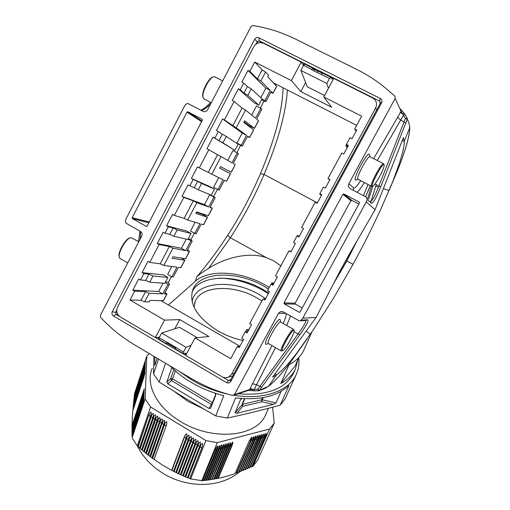<?xml version="1.0" encoding="UTF-8"?>
<svg xmlns="http://www.w3.org/2000/svg" width="510" height="510" viewBox="0 0 510 510"><rect width="100%" height="100%" fill="white"/><g stroke="black" fill="none" stroke-linecap="round" stroke-linejoin="round"><path stroke-width="0.76" d="M298.93 357.382L295.06 366.097L280.761 383.545L289.03 364.695C295.876 361.125 300.721 356.471 303.558 350.721L304.368 348.897M297.974 359.537L295.271 369.329C292.409 375.15 287.57 379.886 280.761 383.545M147.148 226.07L202.355 120.22L202.081 119.244L187.852 111.76L187.017 112.136L132.205 217.687L132.472 218.656L146.211 226.376L147.148 226.07M358.881 204.076L351.855 200.373L350.893 200.672L295.131 303.176L295.405 304.138L302.245 307.97M343.906 194.01L342.879 194.329L283.974 302.889L284.261 303.903L299.083 312.228L300.084 311.935L359.435 203.063L359.136 202.036L343.906 194.01L351.855 200.373M159.075 337.939L158.285 338.015L158.891 338.366M167.713 343.555L175.574 348.177M184.365 353.347L186.226 354.444M333.47 78.846L330.996 77.609M322.18 73.191L313.127 68.659M304.33 64.254L303.552 63.865L304.062 64.54M219.427 278.135C234.3 278.517 248.759 282.565 262.797 290.266L268.343 293.645M268.579 293.199C242.747 274.099 200.003 272.837 192.002 292.281M243.015 340.533C234.122 338.602 225.732 335.376 217.84 330.856C196.688 317.284 188.4 303.456 192.971 289.374C200.481 270.122 242.097 270.708 268.324 289.062M269.146 287.538C245.361 271.543 209.597 268.094 195.343 281.284L168.51 304.999M280.838 265.888L273.519 260.706L266.226 257.556C247.777 251.315 223.558 258.544 208.552 268.413L230.38 237.743C243.41 217.598 254.637 196.497 264.065 174.433C278.058 141.442 285.823 113.328 287.359 90.111M283.037 87.911C282.387 110.938 274.865 139.51 260.47 173.636C251.322 195.126 240.395 215.679 227.69 235.288C217.56 250.844 207.309 264.601 196.949 276.567C199.894 274.061 203.764 271.345 208.552 268.413M259.565 40.972L379.689 101.127L380.332 98.487L258.889 37.791L259.341 40.889L260.941 42.598M119.812 316.614L116.172 314.44L113.386 315.926L226.625 382.634L228.518 380.536L222.456 376.998M185.723 355.387L155.359 337.531M116.172 314.44L115.617 312.388L116.745 310.163M255.873 44.242L257.276 41.629L254.694 39.295L112.264 311.763L115.617 312.388M112.264 311.763C111.588 313.465 111.964 314.855 113.386 315.926M257.276 41.629L259.341 40.889M258.889 37.791C257.167 37.166 255.771 37.67 254.694 39.295M379.689 101.127L380.199 103.511L230.565 379.963L230.781 381.474L381.62 102.841L380.32 103.269M381.62 102.841C382.385 100.993 381.952 99.539 380.332 98.487M230.565 379.963L230.016 380.466L228.518 380.536M226.625 382.634C228.333 383.405 229.717 383.016 230.781 381.474M119.238 257.034L119.117 256.46C117.638 252.303 125.843 238.246 129.929 237.94M138.796 241.714L131 237.622C126.78 237.507 117.689 252.82 119.302 257.333L120.232 258.57M141.684 236.175C142.507 234.147 142.06 232.522 140.352 231.31L126.046 223.246L125.275 221.072L126.085 218.758L184.454 106.22L185.908 104.187L187.871 103.479L203.407 111.55C205.211 111.97 206.633 111.346 207.659 109.675L251.009 26.558L252.954 25.513C271.141 28.592 281.756 32.748 294.512 38.588L357.81 69.966C366.186 74.179 374.442 79.401 382.589 85.616L394.874 96.122L395.173 98.353L348.878 183.676C347.967 185.819 348.464 187.514 350.357 188.77L366.314 197.147L367.181 199.448L366.282 201.903L302.812 318.176L300.517 320.79L298.917 320.694L283.445 311.973L280.455 311.712L278.466 313.427L234.441 394.561L232.509 395.435C214.449 390.73 204.242 385.726 192.021 378.956L133.384 344.173C121.935 336.925 112.946 330.512 100.642 317.449L100.387 315.346L141.684 236.175M140.69 231.527L140.135 239.145M384.03 164.806L384.138 165.132C384.808 168.128 374.365 187.081 372.612 186.067C369.909 186.016 382.729 162.123 384.03 164.806M384.049 164.832L383.737 163.806C382.487 161.007 369.597 184.512 371.42 186.246L372.198 186.201M358.224 179.361L357.905 179.195C355.884 177.359 368.704 153.912 370.152 156.812M356.413 179.915L355.655 180.164C351.932 180.215 367.551 150.845 369.425 154.32L370.19 156.85M282.591 350.74C284.822 350.708 294.914 333.087 294.079 330.709C293.588 326.572 279.461 350.969 282.476 350.752L282.591 350.74M281.877 350.918L281.284 350.931C279.257 349.656 292.383 326.999 293.709 329.479L294.047 330.601M293.537 329.383L280.698 322.11C279.18 319.528 266.08 342.102 268.298 343.485L268.464 343.581M280.768 322.148L280.2 319.999C279.448 314.523 261.981 344.607 266.112 344.282L266.622 344.135M248.593 390.322L254.509 390.877L258.774 390.717L259.45 390.29L299.899 334.719C306.529 325.431 309.105 320.452 307.626 319.789L305.751 320.427C306.102 322.001 303.533 326.502 298.063 333.935L294.021 331.64M299.899 334.719L298.057 333.942L257.779 389.315L254.229 389.315L275.489 347.61M271.977 345.595L249.581 389.551L254.229 389.315L254.445 390.877L258.774 390.717L257.779 389.315L259.45 390.29L268.337 386.344M389.608 189.242L396.901 171.94C405.131 151.763 409.409 137.043 409.734 127.768L409.779 127.213M367.71 198.435L371.35 186.214M302.812 318.176L316.092 317.449L339.743 271.607L348.598 255.421L375.086 209.68L403.486 137.477L404.162 141.359C404.054 144.317 404.672 142.724 402.785 151.744L399.438 163.423L392.502 182.178L380.607 209.686L371.274 229.27C364.318 243.334 359.588 252.284 353.047 264.308L346.851 261.005M316.092 317.449L272.62 377.126L276.522 374.958L281.794 370.515C287.391 364.669 286.945 365.562 296.756 353.111L313.459 329.658L333.342 298.477L353.047 264.308M307.237 338.736L290.241 362.597C281.533 374.002 274.329 381.837 268.636 386.095L276.522 374.958M258.793 390.711L259.144 390.552M248.344 390.405L254.433 390.87M252.66 390.692L252.941 389.366L250.187 388.429M307.626 319.789L301.276 320.203M333.546 283.617L346.207 262.191L356.917 241.051M352.251 249.109L337.582 275.795M375.086 209.68L366.282 201.903M370.655 201.106C372.3 200.895 375.041 195.859 378.885 185.991L374.99 183.97M404.162 141.359L409.734 127.768C409.409 124.236 408.593 121.399 407.273 119.238L380.613 187.042L378.885 185.991L405.444 118.428L403.48 115.298L377.292 160.51M380.613 187.042C376.138 198.116 373.046 203.509 371.331 203.222L367.181 199.448M401.109 109.695L403.85 113.022L402.811 114.144L400.369 112.43L401.019 111.237L403.48 115.298L405.061 114.54L407.28 118.416L407.273 119.238L405.444 118.428L407.286 118.416M403.863 113.041L405.042 114.514M212.861 77.067C208.8 77.628 201.361 92.125 202.808 96.626L202.846 96.766M204.261 99.016L203.037 97.506C201.424 92.527 209.98 76.392 214.098 76.659L215.124 76.978M201.38 110.549C204.07 109.637 207.187 107.387 210.719 103.81M238.24 393.765C266.341 395.97 284.714 389.264 293.358 373.632L294.181 371.784M179.667 371.631L191.894 380.052C202.852 386.503 214.563 391.151 227.033 393.981M233.669 395.263C263.115 400.216 288.456 391.24 295.998 375.022C298.554 369.731 299.459 364.012 298.707 357.88M132.281 425.773L131.975 425.416L144.368 388.767L131.95 426.774L144.298 390.552L131.924 428.368L144.228 392.343L131.918 429.93L144.158 394.147L131.924 431.466L144.088 395.958L131.937 432.971L144.018 397.774L131.969 434.443L143.941 399.598L132.007 435.891L143.871 401.427L132.077 437.841L145.146 398.947L150.577 407.012L137.26 445.899L132.077 437.841M142.889 394.16L143.233 394.37L132.237 427.374L131.943 427.042M132.237 428.98L131.924 428.629M132.237 430.536L131.918 430.191M132.243 432.059L131.924 431.715M132.268 433.557L131.943 433.213M132.3 435.024L131.975 434.686M132.345 436.464L132.013 436.133M173.438 471.157L171.615 470.328L184.065 437.446L185.289 434.794L186.641 433.71L186.813 435.719L185.946 438.594L173.496 471.31L185.94 438.281L185.436 437.535L184.065 437.446M175.708 472.298L173.872 471.501L186.322 438.817L187.552 436.171L188.904 435.087L189.076 437.095L188.203 439.964L175.765 472.451L188.196 439.658L187.686 438.912L186.679 438.728L174.178 471.533M177.996 473.407L176.148 472.636L188.579 440.194L189.816 437.548L191.173 436.464L191.339 438.479L190.459 441.341L178.06 473.554L190.459 441.029L189.949 440.283L188.936 440.104L176.454 472.662M180.304 474.478L178.443 473.739L190.836 441.571L192.085 438.925L193.443 437.848L193.609 439.856L192.723 442.725L180.368 474.625L192.723 442.406L192.206 441.66L190.836 441.571M182.625 475.511L180.75 474.804L193.099 442.948L194.355 440.308L195.719 439.225L195.885 441.239L194.992 444.102L182.695 475.664L194.986 443.789L194.469 443.043L193.099 442.948M197.988 440.614L198.154 442.623L197.262 445.485L185.034 476.665L183.077 475.83L195.368 444.331L196.624 441.685L197.995 440.608M187.329 477.487L185.423 476.831L197.638 445.714L198.9 443.069L200.271 441.998L200.43 444.006L199.531 446.868L187.393 477.64L199.525 446.55L199.002 445.804L197.638 445.714M189.701 478.431L187.788 477.8L199.907 447.098L201.176 444.459L202.553 443.381L202.712 445.389L201.801 448.252L189.771 478.584L201.794 447.933L201.278 447.181L199.907 447.098M232.726 442.062L232.815 443.388L231.846 446.059L218.235 478.393L226.561 476.308L235.065 473.605L248.969 441.526L251.666 437.095L251.717 438.415L250.716 441.061L236.844 472.968L235.314 473.019M253.763 436.547L253.814 437.861L252.807 440.506L238.992 472.177L237.462 472.241M236.844 472.968L251.067 440.965L253.763 436.541M238.992 472.177L253.158 440.417L255.427 436.305L255.854 435.993L255.899 437.312L254.892 439.951L241.153 471.348L239.623 471.425M241.153 471.348L255.242 439.862L257.518 435.757L257.945 435.444L257.983 436.764L256.976 439.403L243.321 470.481L241.791 470.571M243.321 470.481L257.32 439.314L259.603 435.208L260.023 434.902L260.062 436.216L259.048 438.855L245.501 469.589L243.971 469.684M245.501 469.589L259.392 438.766L261.675 434.66L262.102 434.354L262.134 435.674L261.114 438.307L247.694 468.658L246.158 468.767M247.694 468.658L261.458 438.217L263.747 434.118L264.167 433.812L264.199 435.132L263.179 437.758L249.894 467.702L248.357 467.817M249.894 467.702L263.517 437.669L265.812 433.57L266.233 433.27L266.258 434.59L265.232 437.217L252.099 466.714L250.569 466.835M175.166 392.088L187.68 401.192L202.559 408.427M214.837 393.082L215.819 395.02L210.636 408.261L208.966 408.459L167.752 383.8L166.859 381.958L171.481 368.698L172.297 368.112M212.058 404.647L211.51 404.462L208.966 408.459M215.845 394.294L211.51 404.462L171.494 380.587L170.608 378.745L173.833 369.559M157.233 358.32L154.861 365.332L154.881 356.923M153.918 356.356L153.535 373.964L159.139 382.015L165.559 363.26M158.534 359.091L153.535 373.964M170.206 366.014C176.046 372.051 183.001 377.476 191.072 382.296C201.265 388.314 212.16 392.764 223.769 395.645L215.717 415.905L227.313 418.066C245.342 414.203 262.981 409.887 280.219 405.118L284.905 399.222L295.883 375.277M262.433 397.736L261.547 399.795L261.815 401.772L273.398 404.392L236.959 413.247L235.078 412.813L240.516 399.63L241.88 398.552M235.078 412.813L242.48 404.322L261.547 399.795L262.242 399.789L261.815 401.772L242.747 406.33L242.48 404.322L244.806 398.724M281.074 391.393L275.993 402.906L273.398 404.392M236.959 413.247L242.747 406.33L241.982 404.602L244.43 398.705M227.313 418.066L235.537 397.889C259.418 400.579 277.23 396.448 288.966 385.49L280.219 405.118M215.717 415.905L187.055 399.317L159.139 382.015M152.229 368.316C145.14 384.126 156.595 407.267 180.228 421.317C211.93 441.373 256.447 437.127 265.481 415.089L266.265 413.304M216.826 446.594L214.793 450.572L202.47 480.764L190.663 478.928L205.912 440.57L217.298 442.629L269.548 429.05L274.24 423.058L257.614 460.211L252.928 466.338L252.099 466.714M269.548 429.05L252.928 466.338M201.724 480.828L217.298 442.629M149.207 353.558L146.778 356.095L145.146 398.947M150.577 407.012L205.912 440.57M274.24 423.058L272.601 407.184M146.778 356.095L134.27 394.453L145.452 361.297L133.958 397.373L145.388 362.992L133.741 399.47L145.325 364.656L133.537 401.536L145.254 366.371L133.346 403.582L145.191 368.048L133.161 405.597L145.12 369.775L132.989 407.579L145.05 371.484M216.98 446.416L217.458 446.059L217.572 447.397L216.629 450.088L204.459 480.573L218.286 447.206L219.657 445.485L219.765 446.817L218.822 449.508L206.448 480.35L219.185 449.406L221.378 445.262L221.85 444.905L221.958 446.244L208.45 480.101L221.372 448.832L223.571 444.682L224.043 444.331L224.145 445.67L210.126 479.865L223.552 448.252L225.758 444.108L226.223 443.764L226.319 445.096L212.141 479.547L225.72 447.678L227.932 443.534L228.397 443.19L228.493 444.522L214.5 479.139L227.887 447.104L230.106 442.967L230.565 442.623L230.654 443.955L216.533 478.743L230.048 446.531L232.726 442.055M218.235 478.393L216.724 478.297M214.162 479.196L212.657 479.062M212.141 479.547L210.636 479.394M210.126 479.865L208.622 479.687M208.118 480.146L206.614 479.948M206.116 480.388L204.618 480.178M204.127 480.605L202.623 480.375M216.195 478.813L214.684 478.699M190.663 478.928L189.771 478.584M187.788 477.8L187.393 477.64M185.423 476.831L185.034 476.665M183.077 475.83L182.695 475.664M180.75 474.804L180.368 474.625M178.443 473.739L178.06 473.554M176.148 472.636L175.765 472.451M173.872 471.501L173.496 471.31M171.615 470.328L162.703 465.216L152.324 458.203L164.124 425.302L165.297 422.637L166.611 421.54L166.808 423.555L165.986 426.436L154.077 459.472M150.24 456.648L161.893 423.944L163.06 421.273L164.373 420.176L164.571 422.191L163.755 425.072L151.98 457.948L148.168 455.054L159.662 422.586L160.828 419.915L162.129 418.818L162.333 420.833L161.523 423.714L149.895 456.386M157.437 421.228L158.597 418.557L159.898 417.46L160.102 419.475L159.292 422.363L147.823 454.786L146.109 453.422L158.597 418.557M155.212 419.877L156.366 417.206L157.666 416.103L157.87 418.117L157.067 421.005L145.764 453.148L144.062 451.758L156.366 417.206M152.994 418.525L154.141 415.848L155.435 414.745L155.639 416.759L154.849 419.653L143.724 451.478L142.035 450.062L154.141 415.848M150.775 417.174L151.916 414.496L153.204 413.393L153.414 415.408L152.624 418.296L141.697 449.775L140.014 448.328L151.916 414.496M150.979 412.042L151.189 414.056L150.405 416.944L139.676 448.041L138.006 446.569L148.563 415.822L149.691 413.145L150.979 412.042M140.014 448.328L139.676 448.041M142.035 450.062L141.697 449.775M144.062 451.758L143.724 451.478M146.109 453.422L145.764 453.148M148.168 455.054L147.823 454.786M152.324 458.203L151.98 457.948M138.006 446.569L137.26 445.899M131.975 425.416L132.708 411.13L144.987 373.212M143.916 377.056L133.11 409.887L132.829 409.53L144.987 373.205M145.05 371.49L132.829 409.53M143.954 375.443L133.269 407.936L132.989 407.579M143.986 373.849L133.441 405.96L133.161 405.597M144.005 372.281L133.62 403.945L133.346 403.582M144.024 370.744L133.811 401.906L133.537 401.536M144.018 369.278L134.015 399.834L133.741 399.47M134.232 397.736L133.958 397.373M134.455 395.613L134.181 395.25M322.549 73.089L330.608 77.125L322.543 73.083L321.268 74.53L311.514 69.64L312.796 68.2L314.332 70.316L314.772 69.481M328.421 88.294L326.84 83.481L329.524 78.457L330.697 77.163L332.08 79.209L332.526 78.374M191.084 345.346L186.016 347.297L183.498 352.021L166.834 342.019L166.362 343.67L169.18 343.389L168.765 344.173M183.498 352.021L183.084 353.506L185.767 353.137L185.347 353.921M356.681 125.403L273.494 82.881M239.655 346.137L160.924 300.645M174.815 328.778L179.705 319.572L208.883 336.504L195.056 337.913L185.71 355.406L222.009 376.756C224.215 377.974 226.44 378.05 228.697 376.992L231.712 374.034L375.609 108.05C377.311 104.244 376.635 101.05 373.575 98.462L333.706 78.4L323.773 96.989L361.666 116.172L354.711 129.055L356.7 130.069L352.04 138.701L350.051 137.681L346.411 144.432L348.387 145.452L343.746 154.045L341.77 153.025L328 178.532L329.964 179.565L325.354 188.094L323.397 187.055L319.789 193.73L321.631 194.992M159.483 337.161L155.333 337.531L120.22 316.876C116.828 314.383 115.948 311.132 117.58 307.122L253.757 46.799C256.249 42.948 259.526 41.782 263.581 43.299L301.168 62.112L291.382 80.593L254.751 62.048L262.134 69.883L265.563 71.999L268.585 75.225L267.75 76.812L276.694 86.349M291.382 80.593L300.823 91.596L331.71 107.278L323.773 96.989M179.705 319.572L164.539 320.14L130.018 300.027L141.066 300.275L144.687 301.812L149.239 301.894L150.029 300.39L163.353 300.696L166.859 294.06L164.347 293.945L169.422 284.325L167.969 284.217L165.157 282.604M273.341 284.389L270.988 284.127L267.469 290.649L269.382 291.726L264.894 300.027L262.988 298.956L249.677 323.601L251.577 324.685L247.12 332.922L245.233 331.838L241.753 338.289L243.64 339.38L239.203 347.59L237.316 346.5L230.73 358.702L195.056 337.913M197.255 337.69L179.392 327.292L161.676 333.03L159.184 337.728L158.91 339.252M324.564 95.517L307.288 86.776L300.855 70.418L326.84 83.481M300.823 91.596L305.624 82.556M303.565 65.299L301.168 62.112M164.539 320.14L155.333 337.531M130.018 300.027L134.646 291.204L132.855 290.164L138.726 278.951L140.524 279.984L143.839 273.653L142.048 272.62L147.945 261.362L149.742 262.389L159.088 244.558L157.278 243.538L163.219 232.203L165.036 233.217L168.389 226.816L173.126 228.027L169.811 234.332L173.859 236.251L177.161 229.959L173.126 228.027M174.356 215.424L183.81 197.402L193.303 200.87L184.129 218.331L174.356 215.424L172.539 214.417L166.572 225.802L168.389 226.816M194.253 187.756L198.256 189.809L201.597 183.447L197.599 181.381L194.253 187.756L187.98 184.932L181.974 196.395L183.81 197.402M189.822 185.933L193.213 179.456L197.599 181.381M208.29 172.355L211.803 174.203L221.066 156.602L217.56 154.702L208.29 172.355L197.402 166.942L191.371 178.455L193.213 179.456M199.251 167.943L208.8 149.71L206.952 148.722L213.021 137.126L234.887 150.354L238.119 144.222L226.3 136.425L222.921 142.857L218.962 140.671L222.347 134.219L218.312 131.567L214.882 138.114L213.021 137.126M254.751 62.048L249.868 71.355L247.981 70.393L241.816 82.167L243.697 83.136L240.229 89.754L238.348 88.791L232.203 100.515L234.077 101.484L224.419 119.92L222.551 118.938L216.45 130.585L218.312 131.567M181.713 258.188L184.849 260.253L180.935 267.667L178.379 267.361L173.279 277.019L171.844 276.879L167.65 274.488L171.857 266.5M165.106 292.523L166.859 294.06M196.42 212.287L202.935 214.544L207.564 217.247L203.605 224.738L201.233 224.056L196.082 233.816L190.504 231.119L195.164 222.271M187.559 249.983L189.541 251.366L187.055 250.92L192.187 241.198L187.992 239.298M185.634 258.768L173.005 256.76L172.201 258.277L184.849 260.253M219.702 168.058L230.507 173.802L226.51 181.369L224.33 180.31L219.121 190.173L213.594 187.297L218.72 177.576M217.445 189.382L213.715 196.446L209.655 194.782L215.188 197.625L210.005 207.442L212.307 208.271L210.235 207.009M212.307 208.271L208.341 215.775L196.618 211.905L195.815 213.435L207.564 217.247M247.452 136.514L249.651 137.56L247.656 136.106L242.403 146.07L240.618 145.465L236.825 152.649M231.183 172.259L235.193 164.673L231.291 172.316L220.492 166.566L219.676 168.121L230.507 173.802M258.519 120.762L254.484 128.412L249.632 126.015L244.035 121.845M270.746 92.38L273.035 93.292L271.231 91.443L265.92 101.509L263.861 101.401L260.4 107.961M254.484 128.412L244.615 120.749L243.793 122.317L253.693 129.91L249.651 137.56M291.108 251.494L288.947 250.869L290.878 251.927L295.417 243.525L293.479 242.467L297.043 235.869L298.981 236.927L303.533 228.493L301.595 227.441L315.205 202.228L317.163 203.267L321.753 194.769L319.789 193.73M288.947 250.869L275.489 275.795L277.408 276.866L272.901 285.198L270.988 284.127M245.431 331.819L246.617 329.626L248.204 330.92M140.524 279.984L145.637 280.398L148.914 274.163L152.994 275.967L149.723 282.189L164.768 283.343L167.898 277.402L163.378 274.82L142.048 272.62M171.411 276.63L168.472 282.202L169.422 284.325M168.472 282.202L165.501 281.96M149.742 262.389L160.229 263.81L163.818 265.436L176.964 267.176L171.844 276.879M163.047 283.216L158.693 291.478L162.868 293.881L167.969 284.217M162.868 293.881L149.175 293.282L144.687 301.812M145.637 280.398L149.723 282.189M141.066 300.275L145.56 291.726L149.175 293.282M271.167 284.147L271.881 282.827L273.558 283.993M173.859 236.251L187.897 239.477L191.065 233.472L186.488 230.928L166.572 225.802M194.31 233.236L190.982 239.541L192.187 241.198M190.982 239.541L188.203 238.897M184.129 218.331L187.686 220.065L199.92 223.673L194.744 233.478M163.818 265.436L172.877 248.211L169.301 246.54L159.088 244.558M160.229 263.81L169.301 246.54M186.297 239.107L181.458 248.281L185.678 250.652L190.829 240.886M185.678 250.652L172.877 248.211M297.202 235.932L297.432 235.505L299.191 236.538M198.256 189.809L211.267 195.145L214.468 189.083L209.846 186.571L191.371 178.455M213.715 196.446L215.188 197.625M211.803 174.203L223.112 179.718L217.885 189.624M187.686 220.065L196.841 202.655L208.724 206.977L213.932 197.115M193.303 200.87L196.841 202.655M209.655 194.782L204.459 204.644L208.724 206.977M321.568 195.101L319.738 194.195L319.929 193.826M235.193 164.673L233.185 163.525L238.425 153.599L237.271 152.885L232.942 150.584L227.76 160.427M241.262 145.312L236.927 143.023L242.199 133.021L246.547 135.303L241.262 145.312L242.403 146.07M236.927 143.023L240.618 145.465M221.066 156.602L232.005 162.849L237.271 152.885M226.3 136.425L222.347 134.219M347.75 146.638L345.825 145.866L346.526 144.572M249.868 71.355L257.397 78.891L260.839 80.982L265.563 71.999M260.839 80.982L270.224 90.429L264.888 100.54L265.92 101.509M238.348 88.791L254.031 102.65L258.748 105.085L262.019 98.889L251.277 88.88L247.866 95.383L243.952 93.056L247.369 86.541L243.697 83.136M258.532 120.749L256.613 119.149L261.904 109.121L260.852 108.19L256.479 105.933L251.659 115.075M264.888 100.54L261.942 99.029M261.732 99.431L263.861 101.401M260.788 97.748L265.831 88.185L270.224 90.429M224.419 119.92L236.187 127.851L245.546 110.058L242.084 108.037L234.077 101.484M232.713 125.874L242.084 108.037M245.546 110.058L255.535 118.263L260.852 108.19M236.187 127.851L246.547 135.303M257.397 78.891L262.134 69.883M251.277 88.88L247.369 86.541M145.56 291.726L134.646 291.204M158.693 291.478L132.855 290.164M181.458 248.281L157.278 243.538M204.459 204.644L181.974 196.395M217.56 154.702L208.8 149.71M222.551 118.938L242.199 133.021M247.981 70.393L265.831 88.185M240.229 89.754L243.952 93.056M258.748 105.085L247.866 95.383M354.711 129.055L356.171 131.044M347.96 146.249L346.411 144.432M345.825 145.866L347.272 147.53M214.882 138.114L218.962 140.671M234.887 150.354L222.921 142.857M328 178.532L329.747 179.966M319.738 194.195L321.434 195.355M201.597 183.447L214.468 189.083M297.043 235.869L299.121 236.665M299.351 236.245L297.432 235.505M169.811 234.332L165.036 233.217M177.161 229.959L191.065 233.472M262.988 298.956L265.417 299.051M274.048 283.082L271.881 282.827M148.914 274.163L143.839 273.653M152.994 275.967L167.898 277.402M237.316 346.5L240.019 346.08M245.233 331.838L247.847 331.583M249.02 329.409L246.617 329.626M311.604 69.475L303.507 65.414L300.855 70.418M303.507 65.414L304.712 64.152L312.7 68.155M317.29 70.743L317.347 72.567M186.016 347.297L161.676 333.03M170.837 345.391L171.647 344.843M175.867 347.533L175.561 349.044M146.211 226.376L146.561 226.459M132.472 218.656L148.856 222.793M132.205 217.687L149.251 222.035M187.017 112.136L201.597 121.673M187.967 111.805L201.947 120.998M350.893 200.672L342.879 194.329M299.083 312.228L299.829 312.209M284.261 303.903L295.405 304.138M283.974 302.889L295.131 303.176M196.949 276.567L195.343 281.284M280.946 265.691L280.022 265.181M266.226 257.556L230.38 237.743L227.69 235.288M317.392 202.84L264.065 174.433L260.47 173.636M368.048 184.486L363.413 195.63M365.625 196.79L370.254 185.64M379.453 100.98L380.441 102.892M116.356 314.581L117.855 314.555M230.692 379.746L228.276 380.422M116.892 312.145L115.7 312.158M257.123 41.845L258.117 42.999M261.668 387.288L256.638 384.731L252.641 383.762M286.703 325.507L290.592 316.002M278.466 313.427L285.734 313.261M285.957 313.389C286.665 314.479 285.721 317.845 283.126 323.487M233.758 395.256L248.931 390.207L249.581 389.551L234.441 394.561M368.641 199.295L372.848 186.048M402.192 140.766L404.156 141.289M375.749 186.201L378.465 187.081M383.348 188.662L389.066 190.517M306.172 331.073L310.29 334.331M275.062 373.766L276.452 375.003M364.401 182.586C361.392 187.393 358.925 190.619 357.006 192.264M371.331 203.222L370.496 201.004M405.839 122.974L400.758 120.13L397.602 117.357L400.369 112.43M373.613 158.61L397.602 117.357M353.226 190.275L353.64 187.98C354.743 188.534 357.096 186.086 360.685 180.642M348.878 183.676L353.64 187.98M400.764 109.172L401.019 111.237L395.173 98.353M192.098 301.678C194.96 281.871 232.209 278.619 258.78 294.321L265.621 298.675M142.959 392.368L143.31 392.579L132.268 425.754M143.31 392.579L143.877 389.742M143.233 394.37L143.807 391.527M142.813 395.951L143.163 396.162L132.224 428.961M143.163 396.162L143.737 393.318M132.218 430.517L143.093 397.966L142.743 397.755M143.093 397.966L143.661 395.122M142.666 399.566L143.017 399.776L132.224 432.04M143.017 399.776L143.59 396.927M142.596 401.383L142.947 401.593L132.249 433.532M142.947 401.593L143.52 398.743M142.519 403.206L142.87 403.416L132.281 435.004M142.87 403.416L143.444 400.567M132.326 436.445L142.794 405.246L142.443 405.036M142.794 405.246L143.374 402.396M171.921 470.367L185.289 434.794M186.813 435.719L185.946 438.594M187.552 436.171L186.322 438.817M188.203 439.964L189.076 437.095M189.816 437.548L188.579 440.194M190.459 441.341L191.339 438.479M178.749 473.758L192.085 438.925M193.609 439.856L192.723 442.725M181.056 474.816L194.355 440.308M195.885 441.239L194.992 444.102M184.971 476.518L197.255 445.166L196.739 444.42L195.368 444.331M183.39 475.843L196.624 441.685M197.262 445.485L198.154 442.623M185.736 476.837L198.9 443.069M200.43 444.006L199.531 446.868M188.101 477.8L201.176 444.459M202.712 445.389L201.801 448.252M251.717 438.415L236.43 472.91M250.716 441.061L249.345 440.678M253.814 437.861L238.578 472.12M252.807 440.506L251.449 440.124M240.739 471.291L254.535 439.741L253.54 439.569M255.899 437.312L254.535 439.741L254.892 439.951M257.983 436.764L242.907 470.43M256.976 439.403L255.625 439.021M245.087 469.538L258.691 438.638L257.722 438.466M260.062 436.216L258.691 438.638L259.048 438.855M247.273 468.607L260.757 438.09L259.794 437.918M262.134 435.674L260.757 438.09L261.114 438.307M264.199 435.132L249.473 467.651M263.179 437.758L261.859 437.37M251.679 466.669L264.875 437.006L263.919 436.828M266.258 434.59L264.875 437.006L265.232 437.217M171.481 368.698L172.329 368.137M212.772 402.823L172.546 378.828L170.608 378.745L166.859 381.958M167.752 383.8L171.494 380.587L172.546 378.828L175.332 370.91M154.67 364.274L155.531 363.394M194.559 303.252L195.273 301.244C201.488 285.511 233.618 284.248 256.677 297.789L261.866 301.027M263.179 397.602L262.242 399.789L275.993 402.906M241.077 399.011L240.516 399.63M232.815 443.388L231.483 445.836L230.418 445.683M231.846 446.059L231.483 445.836L217.834 478.303M230.654 443.955L229.328 446.409L228.257 446.25M229.691 446.626L229.328 446.409L215.794 478.718M228.493 444.522L227.167 446.977L226.089 446.824M227.53 447.2L227.167 446.977L213.76 479.1M226.319 445.096L224.999 447.55L223.915 447.404M225.363 447.774L224.999 447.55L211.739 479.445M224.145 445.67L222.825 448.131L221.735 447.978M223.189 448.347L222.825 448.131L209.725 479.757M221.958 446.244L220.645 448.704L219.549 448.558M221.008 448.928L220.645 448.704L207.723 480.031M219.765 446.817L218.458 449.284L217.356 449.138M218.822 449.508L218.458 449.284L205.721 480.273M217.572 447.397L216.266 449.865L215.156 449.718M216.629 450.088L216.266 449.865L203.732 480.49M166.808 423.555L165.992 426.13L165.495 425.397L164.124 425.302M152.624 458.267L165.297 422.637M165.986 426.436L154.039 459.293M164.571 422.191L151.942 457.763M163.755 425.072L163.264 424.039L162.256 423.855L163.06 421.273M150.539 456.718L161.893 423.944M161.523 423.714L161.039 422.682L159.662 422.586M148.467 455.124L160.828 419.915M149.857 456.201L162.333 420.833M160.102 419.475L159.298 422.057L158.814 421.33L157.8 421.145L146.408 453.498M159.292 422.363L147.792 454.595M157.067 421.005L156.589 419.972L155.582 419.787L144.362 451.834M145.739 452.956L157.87 418.117M154.849 419.653L154.364 418.621L153.357 418.436L142.328 450.139M143.699 451.286L155.639 416.759M153.414 415.408L152.637 417.996L152.152 417.269L151.138 417.084L140.314 448.405M152.624 418.296L141.672 449.578M150.405 416.944L149.934 415.924L148.926 415.739L149.691 413.145M139.657 447.837L151.189 414.056M138.306 446.645L148.563 415.822M143.941 376.998L143.597 376.794M144.043 376.661L144.502 374.174M144.132 374.882L144.566 372.453M144.005 375.277L143.667 375.073M144.075 373.562L143.737 373.358M144.215 373.122L144.636 370.744M144.145 371.854L143.807 371.656M144.292 371.376L144.706 369.042M144.209 370.158L143.877 369.96M144.375 369.642L144.77 367.34M144.279 368.462L143.947 368.265M144.451 367.92L144.84 365.651M144.343 366.779L144.018 366.582M144.528 366.206L144.91 363.968M144.598 364.497L144.974 362.291M144.413 365.096L144.081 364.899M180.789 267.68L184.709 260.259M203.477 224.719L207.436 217.222M226.402 181.318L230.399 173.744M249.556 137.477L253.597 129.82M376.686 110.001L375.609 108.05M234.122 373.409L231.712 374.034M185.481 258.799L189.408 251.366M208.214 215.749L212.185 208.239M272.952 93.177L276.637 86.203M254.388 128.322L258.442 120.653M329.524 78.457L321.357 74.364M166.751 342.172L159.184 337.728M187.852 111.76L201.941 121.017M343.651 193.927L351.619 200.296M192.971 289.374L192.085 291.943M370.298 185.659L365.67 196.809M380.466 102.599L379.714 101.146M119.92 258.385L127.755 262.88M372.612 186.067L371.611 186.392M383.443 163.678L370.177 156.844M371.42 186.246L357.905 179.195M358.141 179.354L355.655 180.164M282.476 350.752L281.494 351.027M268.298 343.485L281.284 350.931M268.502 343.6L266.112 344.282M280.455 311.712L282.763 311.674M409.785 127.545C409.632 134.767 406.853 145.669 401.44 160.242M399.744 164.736L396.805 172.182M392.502 182.178L396.901 171.94M296.763 353.118L290.266 362.559M259.156 390.545C262.688 388.907 262.159 390.335 268.534 386.204C274.323 381.85 281.558 373.983 290.241 362.597M300.53 320.784L305.77 320.427M371.089 201.042L376.246 184.626M202.808 96.626L203.037 97.506M222.679 80.886L215.169 77.016M211.299 102.695L203.656 98.704M210.655 102.351C206.996 105.914 206.454 107.304 200.825 110.256M138.554 241.574L139.969 231.094M311.916 331.94L303.558 350.721M295.271 369.329L293.358 373.632M194.049 307.249L195.273 301.244M295.041 377.158L295.998 375.022M268.464 408.274L265.481 415.089M240.337 471.272C219.931 488.886 186.316 488.134 162.218 472.923L154.766 467.619L148.13 461.499L142.456 454.659L137.19 445.81M132.122 427.788L132.071 427.182M132.02 426.551L132.313 417.078M232.777 375.902L228.697 376.992M167.012 294.028L163.506 300.664M276.713 86.324L273.035 93.292M189.541 251.366L185.621 258.799M312.713 68.161L304.712 64.152M166.362 343.67L158.808 339.226M183.084 353.506L175.465 349.025"/></g></svg>
